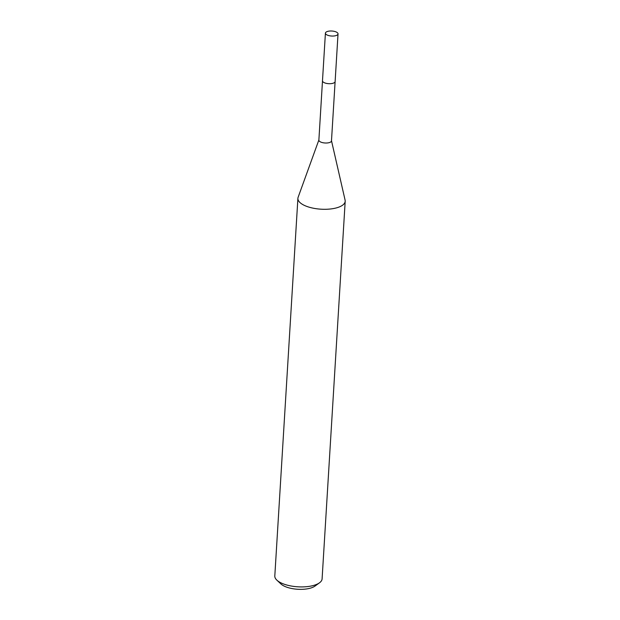 <?xml version="1.0" encoding="UTF-8"?>
<svg xmlns="http://www.w3.org/2000/svg" width="620" height="620" viewBox="0 0 620 620"><rect width="100%" height="100%" fill="white"/><g stroke="black" fill="none" stroke-linecap="round" stroke-linejoin="round"><path stroke-width="0.93" d="M323.26 82.088A6.316 2.511 3.5 0 0 331.467 83.591A6.316 2.511 3.5 0 0 334.196 82.762M322.485 80.956L318.874 140.097A6.316 2.511 3.5 0 0 327.841 142.902A6.316 2.511 3.5 0 0 331.483 140.872L335.102 81.731M318.882 139.95L298.127 197.276A23.692 9.409 3.5 0 0 297.902 198.353A23.692 9.409 3.5 0 0 331.545 208.855A23.692 9.409 3.5 0 0 345.193 201.252A23.692 9.409 3.5 0 0 345.1 200.151L331.491 140.725M297.902 198.353L274.807 575.972A23.692 9.409 3.5 0 0 276.884 580.173A23.692 9.409 3.5 0 0 308.45 586.474A23.692 9.409 3.5 0 0 319.525 582.784A23.692 9.409 3.5 0 0 322.098 578.863L345.193 201.252M276.884 580.173L280.93 583.962A18.957 7.525 3.5 0 0 306.187 589A18.957 7.525 3.5 0 0 315.045 586.047L319.525 582.784M337.435 32.759A6.316 2.511 3.5 0 0 330.429 31A6.316 2.511 3.5 0 0 325.415 33.139A6.316 2.511 3.5 0 0 326.004 34.294A6.316 2.511 3.5 0 0 333.01 36.053A6.316 2.511 3.5 0 0 338.024 33.914A6.316 2.511 3.5 0 0 337.435 32.759M325.415 33.139L322.485 80.778A6.332 2.519 3.5 0 0 323.074 81.933A6.332 2.519 3.5 0 0 330.096 83.7A6.332 2.519 3.5 0 0 335.126 81.553L338.024 33.914"/></g></svg>
